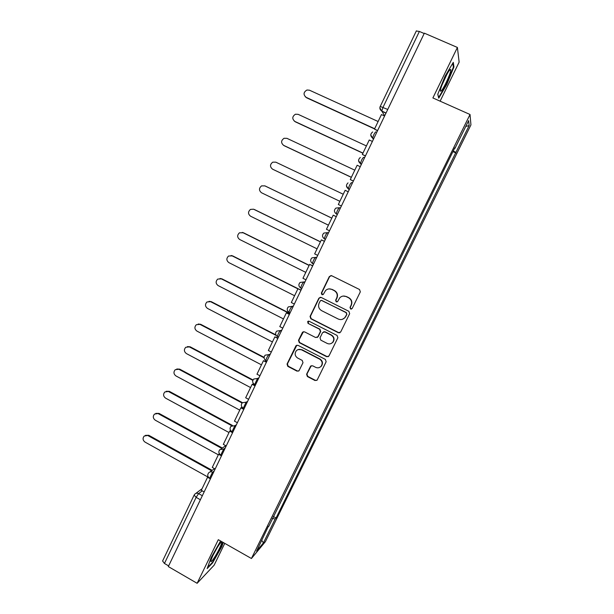 <?xml version="1.0" encoding="UTF-8"?>
<svg xmlns="http://www.w3.org/2000/svg" width="614" height="614" viewBox="0 0 614 614"><rect width="100%" height="100%" fill="white"/><g stroke="black" fill="none" stroke-linecap="round" stroke-linejoin="round"><path stroke-width="0.92" d="M350.579 309.011L352.198 308.466L360.326 291.85L359.528 289.509L331.644 275.709L329.35 276.507L321.36 293.047L321.905 294.666L323.271 294.451L325.635 290.453C327.5 288.795 329.572 288.465 331.867 289.455L334.177 290.606C337.017 292.394 337.853 294.873 336.687 298.051L335.651 300.192L336.196 301.819L337.6 301.566L339.803 297.744C341.691 295.963 343.832 295.58 346.227 296.608L348.545 297.759C351.408 299.563 352.252 302.057 351.078 305.235L350.026 307.376L350.579 309.011M343.195 296.063L346.488 296.57L348.806 297.721C351.668 299.525 352.505 302.004 351.331 305.181L350.287 307.322L350.832 308.949L351.523 309.072M331.061 275.54L329.649 276.507L321.675 293.016L322.718 294.758M329.188 288.887L332.159 289.432L334.461 290.575C337.301 292.364 338.137 294.843 336.971 298.005L335.935 300.146L336.48 301.773L337.071 301.896M306.601 374.225L307.376 376.536L315.051 380.526L317.123 380.104L326.149 361.73L325.374 359.405L297.982 345.321L296.025 345.651L287.045 364.056L287.812 366.358L297.007 371.14L299.018 370.772L302.994 362.705L302.218 360.395L297.644 358.031C294.858 356.013 294.421 353.587 296.324 350.763C297.867 349.289 299.624 348.982 301.604 349.857L319.625 359.136C322.342 361.055 322.849 363.419 321.137 366.228C319.572 367.886 317.737 368.254 315.627 367.333L312.618 365.775L310.584 366.167L306.601 374.225L306.939 374.041L307.714 376.344L315.373 380.335L316.855 380.373M251.433 558.502L218.308 539.691L197.125 583.3L168.32 566.568L424.358 33.171L457.407 47.462L432.885 97.948L470.025 114.496L251.433 558.502L265.417 541.625L470.938 124.895L470.025 114.496M338.406 332.742L340.701 331.974L349.665 313.647L348.875 311.313L321.145 297.422L318.866 298.204L310.055 316.448L310.83 318.758L338.406 332.742L339.926 332.757M337.869 337.777L328.974 355.966L326.686 356.719L299.279 342.643L298.504 340.34L302.548 332.166L304.506 331.836L315.611 337.508L317.883 336.748L320.393 331.591L319.61 329.265L308.028 323.378L307.698 321.452L309.072 321.222L337.078 335.444L337.869 337.777M440.123 101.172L459.134 62.137L457.407 47.462M197.125 583.3L214.14 565.179L224.77 543.359M168.643 565.901L164.452 563.468L162.595 560.981L194.131 495.099L196.127 497.363L164.452 563.468M416.361 30.999L419.377 31.452L383.021 107.32L381.785 111.065L384.663 115.854M424.182 33.524L419.377 31.452M454.575 148.266L454.951 148.388L468.628 120.605L469.134 125.586L455.88 152.472L453.262 150.937M272.286 518.416L275.187 519.007L276.062 517.993L455.88 152.472M275.187 519.007L263.406 542.899L256.598 551.08L268.464 526.175M454.951 148.388L454.813 147.79L268.717 526.474M438.741 98.163L446.723 84.609L453.946 66.918L453.286 62.367L445.073 76.205L437.751 94.31L438.741 98.163M220.579 540.98L211.132 557.589L207.164 568.587L212.613 562.861L221.792 546.652L223.312 542.53M452.932 151.62L456.01 153.016M273.261 516.443L276.062 517.993M469.134 125.586L465.765 126.43M261.833 540.458L263.406 542.899M446.324 84.44L446.723 84.609M453.293 66.634L453.946 66.918M212.206 562.624L212.613 562.861M320.347 297.237L319.18 298.166L310.385 316.371L311.16 318.681L338.682 332.634M346.657 314.268L346.104 312.641L321.782 300.438L320.416 300.66L319.096 303.232C317.945 306.378 318.773 308.857 321.598 310.646L338.191 319.011C340.67 320.071 342.858 319.648 344.761 317.73L346.925 314.199L346.104 312.641M321.245 300.307L346.373 312.572M342.336 319.334L345.03 317.653L345.559 316.525M346.925 314.199L345.82 316.448M303.439 331.683L298.857 340.217L299.632 342.52L326.986 356.565L328.367 356.642M317.1 337.531L318.198 336.633L320.7 331.483L319.925 329.173L308.028 323.378M308.428 321.099L308.358 323.294M327.193 343.418C329.288 344.324 331.123 343.963 332.696 342.328C334.469 339.496 333.978 337.101 331.215 335.167L324.814 331.913L322.534 332.681L320.024 337.838L320.8 340.156L327.193 343.418M331.199 343.487L332.988 342.205C334.76 339.373 334.269 336.994 331.514 335.06L331.215 335.167M323.662 331.775L325.121 331.806L331.514 335.06M311.26 365.691L306.939 374.041M320.001 367.21L321.452 366.059C323.156 363.25 322.649 360.894 319.932 358.983L319.625 359.136M298.135 349.589L301.95 349.719L319.932 358.983M296.846 345.175L287.413 363.895L288.181 366.19L297.36 370.963L298.688 371.056M378.124 121.511L309.464 90.197L306.954 90.012C303.408 92.215 303.132 94.656 306.125 97.342L305.304 96.812M374.571 128.917L306.547 97.764M377.518 130.744L374.479 129.101L381.447 114.572L384.594 116M374.479 129.101L377.618 130.536M374.663 128.725L306.125 97.342M449.862 69.843C447.621 71.961 441.566 84.717 440.599 89.329C440.184 91.233 440.445 91.701 441.389 90.718C444.267 87.886 451.843 70.725 450.714 69.512L449.862 69.843M452.787 63.211L453.378 67.202L446.378 84.348L438.642 97.48L437.805 94.188M442.034 84.909L446.723 74.716M218.638 545.401C214.839 551.349 212.26 556.399 210.901 560.551C210.533 562.516 211.554 561.733 213.964 558.21C217.717 552.684 222.483 542.722 221.646 542.162C221.301 541.878 220.296 542.953 218.638 545.401M222.951 542.323L221.355 546.66L212.452 562.37L207.555 567.497M213.127 555.094L217.341 547.419M366.412 145.925L298.174 114.357L295.449 114.227C292.134 116.483 291.934 118.893 294.866 121.449L294.329 121.142M362.912 153.224L295.311 121.818M365.391 156.01L362.337 154.429L369.252 140L372.383 141.443M362.337 154.429L365.453 155.879M362.981 153.093L294.866 121.449M354.792 170.17L286.968 138.35L284.059 138.28C280.943 140.575 280.821 142.947 283.676 145.388L283.476 145.288M351.346 177.354L284.144 145.702M353.349 181.099L350.287 179.564L357.148 165.243L360.257 166.701M350.287 179.564L353.388 181.03M351.377 177.285L283.676 145.388M343.249 194.239L275.832 162.173L272.769 162.157C269.838 164.483 269.776 166.816 272.562 169.165L272.892 169.334M272.562 169.165L339.864 201.308L273.061 169.418M338.322 204.516L341.399 205.989L338.322 204.516L345.137 190.302L348.23 191.775M264.926 185.896L261.579 185.873C258.816 188.206 258.801 190.509 261.533 192.773L328.429 225.161M265.286 186.042L331.806 218.116M329.503 230.772L326.448 229.291L333.21 215.184L336.28 216.658M336.288 216.635L333.21 215.184M264.772 185.827L331.79 218.147M253.505 209.197L250.481 209.42C247.872 211.761 247.902 214.033 250.573 216.22L317.07 248.847M254.334 209.481L320.454 241.793M317.699 255.378L314.652 253.881L321.368 239.874L324.422 241.363M324.461 241.279L321.368 239.874M253.797 209.32L320.408 241.878M242.246 232.414L243.451 232.76L239.483 232.806C237.004 235.147 237.073 237.38 239.69 239.506L305.795 272.37M243.451 232.76L309.18 265.309M305.972 279.8L302.948 278.296L309.617 264.388L312.649 265.893M312.718 265.747L309.617 264.388M242.891 232.66L309.111 265.448M231.071 255.508L232.645 255.877L228.569 256.023C226.213 258.356 226.313 260.559 228.884 262.631L294.597 295.725M232.645 255.877L298.105 288.718M294.329 304.053L291.328 302.533L297.951 288.726L300.96 290.238M301.06 290.031L297.951 288.726M232.061 255.831L297.89 288.856M220.004 278.472L221.915 278.84L217.747 279.078C215.491 281.404 215.629 283.576 218.147 285.602L283.468 318.927M221.915 278.84L289.862 313.37M282.778 328.122L279.792 326.594L286.362 312.887L289.363 314.414M289.486 314.145L286.362 312.887M221.309 278.848L289.739 313.624M209.044 301.313L211.254 301.651L207.002 301.965C204.846 304.283 205.015 306.432 207.486 308.412L272.424 341.96M211.254 301.651L275.893 334.914M271.304 352.029L268.341 350.487L274.865 336.879L277.843 338.414M277.996 338.084L274.865 336.879M210.625 301.704L276.2 335.451M198.184 324.015L200.663 324.299L196.342 324.706C194.277 327.009 194.461 329.127 196.902 331.076L261.457 364.839M200.663 324.299L264.097 357.348M259.914 375.753L256.967 374.21L263.444 360.694L266.399 362.237M266.583 361.853L263.444 360.694M200.018 324.407L264.097 357.801M187.431 346.58L190.148 346.803L185.766 347.278C183.778 349.566 183.985 351.668 186.387 353.58L250.566 387.557M190.148 346.803L253.006 379.951M248.609 399.315L245.677 397.757L252.108 384.341L255.048 385.899M255.255 385.454L252.669 384.088L252.108 384.341M189.48 346.956L252.83 380.373M176.786 368.999L179.702 369.144L175.259 369.705C173.348 371.977 173.578 374.049 175.934 375.929L239.744 410.121M179.702 369.144L242.43 402.63M237.372 422.708L234.464 421.143L240.849 407.819L243.773 409.384M244.011 408.886L241.432 407.512L240.849 407.819M179.012 369.352L242.062 403.022M166.233 391.272L169.326 391.341L164.836 391.97C162.994 394.226 163.232 396.283 165.565 398.133L228.999 432.532M169.326 391.341L232.399 425.41M226.228 445.941L223.335 444.359L229.674 431.135L232.576 432.709M231.724 431.55L230.281 430.767L229.674 431.135M168.612 391.602L231.731 425.709M155.772 413.391L159.018 413.391L154.482 414.089C152.702 416.323 152.963 418.357 155.258 420.191L218.331 454.797M159.018 413.391L222.337 447.997M215.153 469.004L212.275 467.415L218.576 454.283L221.462 455.864M219.589 454.068L218.576 454.283M158.289 413.698L221.738 448.389M145.403 435.364L148.788 435.295L144.206 436.055C142.486 438.273 142.755 440.292 145.019 442.095L207.916 477.009M148.788 435.295L212.191 470.355M204.163 491.906L201.3 490.31L207.555 477.27L210.425 478.859M208.177 476.817L207.555 477.27M148.028 435.648L211.569 470.792M202.259 490.839L198.591 493.618L196.127 497.363L200.394 499.758M202.336 495.721L198.591 493.618C197.117 492.912 195.835 493.119 194.73 494.239L194.277 494.93M385.968 113.145L381.839 111.272L379.851 107.849M214.171 471.061L212.551 472.22L209.627 478.191M213.388 472.688L212.551 472.22C211.078 471.521 209.788 471.729 208.676 472.849C207.256 474.791 207.494 476.533 209.382 478.06L210.51 478.682M225.238 448.005L223.673 449.034L220.771 455.02M224.517 449.494L223.673 449.034L219.804 449.655C218.361 451.597 218.599 453.339 220.518 454.882L221.639 455.496M236.382 424.788L234.886 425.679L231.992 431.688M235.73 426.131L234.886 425.679L231.01 426.293C229.544 428.234 229.782 429.984 231.724 431.542L232.844 432.149M247.603 401.402L246.168 402.155L243.267 408.203M247.028 402.607L246.168 402.155L242.307 402.753C240.803 404.703 241.041 406.468 243.014 408.041L242.914 407.98M258.908 377.848L257.542 378.454L254.618 384.548M258.402 378.907L257.542 378.454L253.689 379.053C252.147 381.002 252.377 382.775 254.388 384.372L255.493 384.963M270.298 354.124L268.993 354.593C267.497 356.151 266.445 358.131 265.839 360.533L266.046 360.733M269.853 355.046L268.993 354.593L265.156 355.168C263.567 357.125 263.79 358.914 265.839 360.533L266.944 361.109M281.765 330.232L280.521 330.555C279.048 332.059 277.996 334.047 277.367 336.526L277.559 336.741M281.396 331.007L280.521 330.555L276.707 331.115C275.072 333.072 275.287 334.876 277.367 336.526L278.472 337.094M293.315 306.171L292.141 306.348C290.683 307.791 289.624 309.794 288.987 312.349L289.156 312.572M293.016 306.793L292.141 306.348L288.357 306.877C286.654 308.842 286.868 310.669 288.987 312.349L290.084 312.91M304.951 281.926L303.846 281.956C302.395 283.353 301.344 285.364 300.683 287.997L300.837 288.227M304.728 282.394L303.846 281.956L300.1 282.455C298.327 284.435 298.519 286.277 300.683 287.997L301.773 288.542M313.485 264.143L312.465 263.467C313.148 260.758 314.207 258.732 315.634 257.389L316.671 257.512M316.517 257.826L315.634 257.389L311.935 257.849C310.085 259.837 310.262 261.71 312.465 263.467L313.554 264.005M325.343 239.437L324.338 238.769C325.036 235.968 326.095 233.926 327.508 232.645L328.475 232.921M328.398 233.074L327.508 232.645L323.87 233.059C321.92 235.055 322.081 236.958 324.338 238.769L325.42 239.291M337.293 214.555L336.295 213.879C337.017 210.993 338.076 208.937 339.473 207.716L340.371 208.146M349.328 189.48L348.422 189.058L349.266 189.603M352.428 183.026L351.523 182.596C350.149 183.763 349.082 185.835 348.338 188.82L346.457 185.981M361.446 164.23L360.541 163.8L361.308 164.514M364.57 157.721L363.657 157.299C362.306 158.404 361.239 160.492 360.472 163.57L358.568 160.584M373.665 138.779L372.744 138.365L373.442 139.232M375.891 131.81C374.555 132.847 373.489 134.965 372.69 138.142L370.764 135.019M337.362 214.401L336.295 213.879C333.978 212.014 333.847 210.08 335.904 208.077L339.473 207.716M289.01 312.495L287.482 310.707M277.39 336.641L276.07 335.252M265.847 360.618L264.826 359.658M254.388 384.418L253.766 383.919M387.741 109.453L380.189 106.429C379.475 108.371 380.005 109.921 381.785 111.065L386.037 112.999M380.204 106.521L416.369 30.846M373.734 138.626L372.69 138.142C370.173 136.024 370.173 133.959 372.69 131.956M361.523 164.068L360.472 163.57C358.023 161.551 357.977 159.54 360.311 157.522M349.404 189.327L348.338 188.82C345.966 186.886 345.866 184.906 348.054 182.895M244.134 408.64L243.014 408.041M225.829 445.726L221.147 448.773M214.555 468.674L209.834 472.028M195.759 493.472L202.044 488.759M449.233 70.602L450.714 69.512M220.556 542.845L221.646 542.162"/></g></svg>
